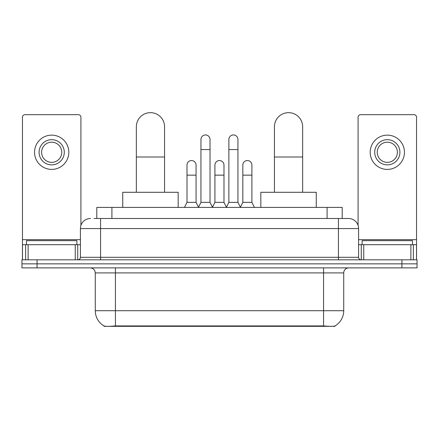 <?xml version="1.0" encoding="UTF-8"?>
<svg xmlns="http://www.w3.org/2000/svg" width="439" height="439" viewBox="0 0 439 439"><rect width="100%" height="100%" fill="white"/><g stroke="black" fill="none" stroke-linecap="round" stroke-linejoin="round"><path stroke-width="0.66" d="M96.794 218.49L96.794 207.406L342.206 207.406L342.206 218.49M334.908 325.979L334.908 326.336L104.092 326.336L104.092 325.979M95.274 310.713L115.435 310.713L115.435 272.921L95.274 272.921L95.274 310.713A17.637 17.637 0 0 0 103.994 325.93C105.3 326.44 109.113 326.44 115.435 325.93L323.565 325.93C329.881 326.44 333.695 326.44 335.006 325.93A17.637 17.637 0 0 0 343.726 310.713L343.726 272.921A5.038 5.038 0 0 1 348.764 267.878M37.068 259.817L417.05 259.817L417.05 263.85L21.95 263.85L21.95 267.878L37.068 267.878L37.068 263.85L21.95 263.85L21.95 259.817L37.068 259.817L37.068 263.85L417.05 263.85L417.05 267.878L37.068 267.878M94.248 218.49L344.983 218.49M94.017 218.49L100.569 218.49L100.569 228.571L80.408 228.571L80.408 257.298A2.519 2.519 0 0 1 77.89 259.817M90.489 218.49A10.081 10.081 0 0 0 80.408 228.571M348.511 218.49A10.081 10.081 0 0 1 358.592 228.571L338.431 228.571L338.431 218.49L348.357 218.49M358.592 228.571L358.592 257.298C358.74 258.829 359.579 259.668 361.11 259.817M417.05 259.817L417.05 263.85M76.88 244.699L76.88 240.665L26.488 240.665L26.488 244.699M75.245 259.817L75.245 244.699L28.123 244.699L28.123 259.817M80.913 225.426L80.913 117.197A2.519 2.519 0 0 0 78.394 114.678L24.974 114.678A2.519 2.519 0 0 0 22.455 117.197L22.455 244.699L28.123 244.699M75.245 244.699L80.408 244.699M22.455 259.817L22.455 244.699M51.681 139.673A12.599 12.599 0 0 0 39.082 152.273A12.599 12.599 0 0 0 51.681 164.872A12.599 12.599 0 0 0 64.281 152.273A12.599 12.599 0 0 0 51.681 139.673M51.681 142.192A10.081 10.081 0 0 0 41.606 152.273A10.081 10.081 0 0 0 51.681 162.353A10.081 10.081 0 0 0 61.762 152.273A10.081 10.081 0 0 0 51.681 142.192M51.681 169.405A17.132 17.132 0 0 0 68.819 152.273A17.132 17.132 0 0 0 51.681 135.141A17.132 17.132 0 0 0 34.549 152.273A17.132 17.132 0 0 0 51.681 169.405M412.512 244.699L412.512 240.665L362.12 240.665L362.12 244.699M136.348 192.287L136.348 126.772A14.108 14.108 0 0 1 150.456 112.664A14.108 14.108 0 0 1 164.57 126.772A14.108 14.108 0 0 0 150.456 112.664M164.57 192.287L164.57 126.772M178.174 207.406L178.174 192.287L122.739 192.287L122.739 207.406M274.43 192.287L274.43 126.772A14.108 14.108 0 0 1 288.544 112.664A14.108 14.108 0 0 1 302.652 126.772A14.108 14.108 0 0 0 288.544 112.664M302.652 192.287L302.652 126.772M316.261 207.406L316.261 192.287L260.826 192.287L260.826 207.406M198.433 207.406L200.952 202.368L210.023 202.368L212.547 207.406M210.023 202.368L210.023 139.47A4.538 4.538 0 0 0 205.49 134.938A4.538 4.538 0 0 1 205.776 134.943M200.952 202.368L200.952 149.551L210.023 149.551M200.952 149.551L200.952 139.47A4.538 4.538 0 0 1 205.49 134.938M226.354 207.406L228.873 202.368L237.943 202.368L240.462 207.406M237.943 202.368L237.943 139.47A4.538 4.538 0 0 0 233.411 134.938A4.538 4.538 0 0 1 233.696 134.943M228.873 202.368L228.873 149.551L237.943 149.551M228.873 149.551L228.873 139.47A4.538 4.538 0 0 1 233.411 134.938M184.473 207.406L186.998 202.368L196.068 202.368L198.51 207.252M196.068 202.368L196.068 165.075A4.538 4.538 0 0 0 191.816 160.548A4.538 4.538 0 0 1 196.068 165.075M186.998 202.368L186.998 175.15L196.068 175.15M186.998 175.15L186.998 165.075A4.538 4.538 0 0 1 191.816 160.548M212.471 207.252L214.912 202.368L223.983 202.368L226.431 207.252M223.983 202.368L223.983 165.075A4.538 4.538 0 0 0 219.736 160.548A4.538 4.538 0 0 1 223.983 165.075M214.912 202.368L214.912 175.15L223.983 175.15M214.912 175.15L214.912 165.075A4.538 4.538 0 0 1 219.736 160.548M240.391 207.252L242.833 202.368L251.904 202.368L254.422 207.406M251.904 202.368L251.904 165.075A4.538 4.538 0 0 0 247.651 160.548A4.538 4.538 0 0 1 251.904 165.075M242.833 202.368L242.833 175.15L251.904 175.15M242.833 175.15L242.833 165.075A4.538 4.538 0 0 1 247.651 160.548M410.877 259.817L410.877 244.699L363.755 244.699L363.755 259.817M416.545 259.817L416.545 244.699L416.545 259.817M410.877 244.699L416.545 244.699L416.545 117.197A2.519 2.519 0 0 0 414.026 114.678L360.606 114.678A2.519 2.519 0 0 0 358.087 117.197L358.087 225.426M358.592 244.699L363.755 244.699M387.319 139.673A12.599 12.599 0 0 0 374.719 152.273A12.599 12.599 0 0 0 387.319 164.872A12.599 12.599 0 0 0 399.918 152.273A12.599 12.599 0 0 0 387.319 139.673M387.319 142.192A10.081 10.081 0 0 0 377.238 152.273A10.081 10.081 0 0 0 387.319 162.353A10.081 10.081 0 0 0 397.394 152.273A10.081 10.081 0 0 0 387.319 142.192M387.319 169.405A17.132 17.132 0 0 0 404.451 152.273A17.132 17.132 0 0 0 387.319 135.141A17.132 17.132 0 0 0 370.181 152.273A17.132 17.132 0 0 0 387.319 169.405M321.299 326.336L321.299 325.842M117.701 326.336L117.701 325.842M111.912 218.49L111.912 207.406M327.088 218.49L327.088 207.406M323.565 267.878L323.565 272.921L115.435 272.921L115.435 267.878M343.726 272.921L323.565 272.921L323.565 310.713L343.726 310.713M323.565 325.93L323.565 310.713L115.435 310.713L115.435 325.93M401.932 267.878L401.932 259.817M100.569 259.817L100.569 257.298L358.592 257.298M80.408 257.298L100.569 257.298L100.569 228.571L338.431 228.571L338.431 259.817M80.408 239.656L22.455 239.656M77.725 244.699L77.725 259.817M22.493 244.699L22.493 259.817M25.643 259.817L25.643 244.699M136.348 157.008L164.57 157.008M274.43 157.008L302.652 157.008M416.545 239.656L358.592 239.656M416.507 259.817L416.507 244.699M413.357 244.699L413.357 259.817M361.275 259.817L361.275 244.699M95.274 272.921C94.978 269.859 93.298 268.18 90.236 267.878"/></g></svg>
